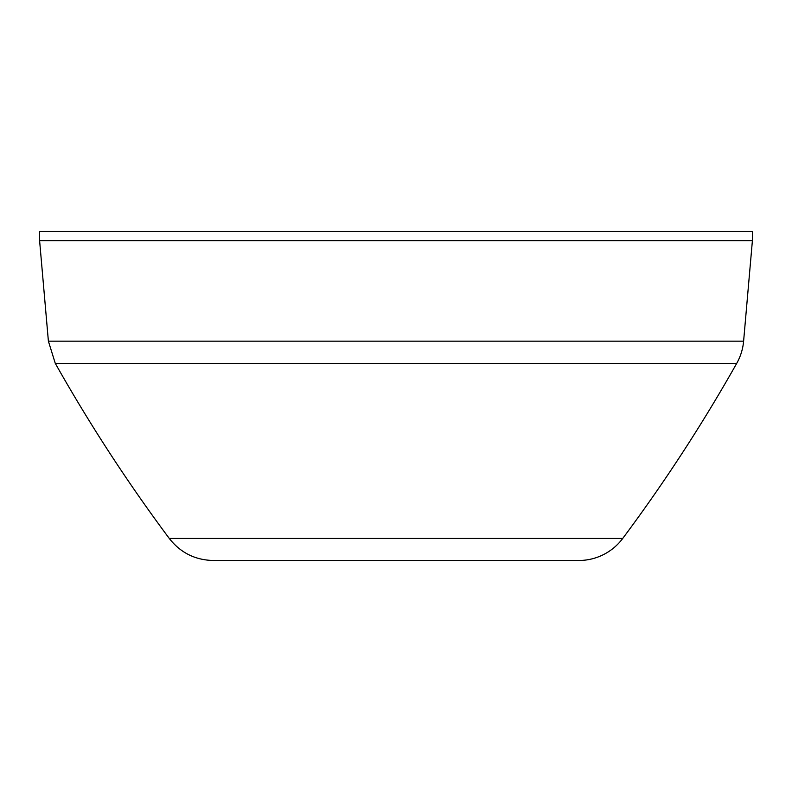 <?xml version="1.0" encoding="UTF-8"?>
<svg xmlns="http://www.w3.org/2000/svg" width="792" height="792" viewBox="0 0 792 792"><rect width="100%" height="100%" fill="white"/><g stroke="black" fill="none" stroke-linecap="round" stroke-linejoin="round"><path stroke-width="1.19" d="M533.075 560.488L258.925 560.488L533.075 560.488M578.774 560.488L213.226 560.488L578.774 560.488A54.826 54.826 0 0 0 622.73 538.441A1644.925 1644.925 0 0 0 736.738 363.33A54.826 54.826 0 0 0 743.609 341.174L752.4 240.649L39.6 240.649L39.6 231.511L752.4 231.511L752.4 240.649M213.226 560.488C195.109 560.063 180.457 552.707 169.27 538.441L622.73 538.441M169.27 538.441C127.561 482.486 89.555 424.116 55.262 363.33L736.738 363.33M55.262 363.33L48.391 341.174L743.609 341.174M48.391 341.174L39.6 240.649"/></g></svg>
